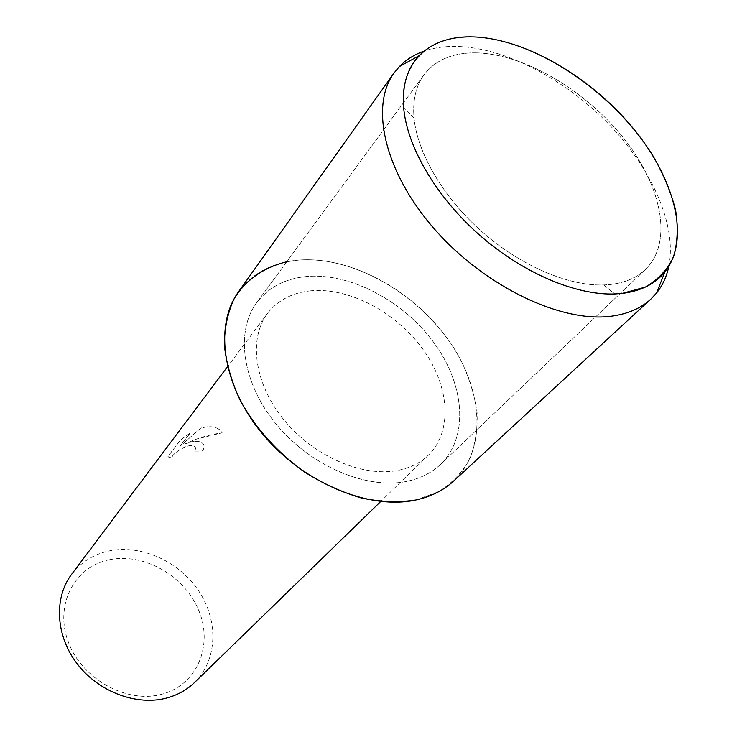 <?xml version="1.0" encoding="UTF-8"?>
<svg xmlns="http://www.w3.org/2000/svg" width="737" height="737" viewBox="0 0 737 737"><rect width="100%" height="100%" fill="white"/><g stroke="black" fill="none" stroke-linecap="round" stroke-linejoin="round"><path stroke-width="0.55" stroke-dasharray="3.69 2.76" d="M477.079 52.889C453.467 52.355 435.797 59.623 424.07 74.695C415.871 85.907 412.527 100.352 414.037 118.031C417.317 153.158 443.49 197.848 482.118 231.879C520.773 265.873 568.42 286.168 603.686 284.97L610.31 284.5C624.976 282.796 636.667 277.803 645.391 269.521C673.369 242.464 661.946 186.268 623.88 138.482C585.86 90.577 524.937 54.335 477.079 52.889C453.467 52.355 435.797 59.623 424.07 74.695C415.871 85.907 412.527 100.352 414.037 118.031C417.317 153.158 443.49 197.848 482.118 231.879C520.773 265.873 568.42 286.168 603.686 284.97L610.31 284.5C624.976 282.796 636.667 277.803 645.391 269.521C673.369 242.464 661.946 186.268 623.88 138.482C585.86 90.577 524.937 54.335 477.079 52.889M306.914 276.467C285.33 278.466 268.59 287.218 256.697 302.723C235.075 331.586 242.105 383.111 276.495 424.54C310.719 466.051 366.676 489.764 406.686 481.39C420.274 478.562 431.523 472.924 440.44 464.467C469.128 436.921 464.752 384.926 434.231 343.11C403.802 301.175 350.646 272.745 306.914 276.467C285.33 278.466 268.59 287.218 256.697 302.723C235.075 331.586 242.105 383.111 276.495 424.54C310.719 466.051 366.676 489.764 406.686 481.39C420.274 478.562 431.523 472.924 440.44 464.467C469.128 436.921 464.752 384.926 434.231 343.11C403.802 301.175 350.646 272.745 306.914 276.467M310.738 290.802C292.257 292.663 277.867 300.18 267.568 313.354C248.268 338.587 254.201 383.728 284.077 420.053C313.805 456.452 362.705 477.502 397.998 470.381C410.343 467.894 420.514 462.781 428.519 455.024C453.255 430.795 449.367 385.304 422.467 348.665C395.649 311.935 348.896 287.246 310.738 290.802M415.751 500.018L438.865 491.616C452.067 483.15 462.357 472.279 469.745 458.976C475.319 444.641 477.751 429.072 477.051 412.287C474.6 395.179 469.322 378.053 461.224 360.937C430.224 301.12 358.246 255.49 298.936 260.069L286.748 261.773M194.255 441.26L185.162 443.831L195.775 439.307L222.132 432.776L220.206 430.215C216.853 427.165 211.878 426.106 205.273 427.027L200.602 428.16L180.031 446.281L190.229 432.923L180.325 440.127L167.953 456.424L169.068 457.391L171.97 457.843C171.417 454.812 183.402 445.599 190.892 445.609L194.881 446.585L195.775 448.188L194.697 451.044L202.316 451.026C204.628 447.912 204.674 445.295 202.454 443.149L194.255 441.26M194.559 682.48C217.581 660.03 218.64 621.042 198.999 591.396C179.46 561.677 141.716 544.265 109.398 550.861C93.746 554.178 81.153 561.981 71.636 574.28M109.408 559.742C74.713 566.513 54.123 604.598 68.311 641.964C81.964 679.468 127.529 704.286 162.49 694.042C197.682 684.351 213.352 644.792 198.714 610.356C184.554 575.772 143.918 552.428 109.408 559.742M171.997 457.907L169.095 457.456L167.981 456.489L180.353 440.192L190.257 432.988L180.058 446.346L200.63 428.225C209.336 425.756 215.867 426.447 220.234 430.279L222.159 432.84C209.253 434.554 196.926 438.239 185.19 443.895C193.048 440.634 198.815 440.404 202.482 443.213C204.702 445.36 204.656 447.976 202.343 451.09L194.725 451.108L195.802 448.253L194.909 446.65C190.312 441.887 171.159 453.679 171.997 457.907L171.97 457.843M668.791 266.49C677.11 225.31 651.886 168.828 608.716 124.102C565.399 79.43 506.098 48.135 457.751 46.449C445.434 46.081 434.222 47.638 424.107 51.111M453.568 481.114C487.986 448.953 483.057 387.911 447.672 338.937C412.37 289.825 350.471 256.172 298.936 260.069C272.847 262.252 252.708 272.837 238.512 291.815M603.686 284.97L614.87 293.962L603.686 284.97M414.037 118.031L403.692 108.072L414.037 118.031M424.07 74.695L256.697 302.723L424.07 74.695M267.568 313.354L227.53 366.667M428.519 455.024L380.716 501.51M645.391 269.521L440.44 464.467L645.391 269.521"/><path stroke-width="1.11" d="M474.149 36.914C430.021 34.869 399.288 61.816 403.692 108.072C407.11 146.967 436.221 196.899 479.409 234.956C522.634 272.966 575.855 295.5 614.87 293.962L622.203 293.409L645.317 287.108C658.049 279.747 667.455 269.659 673.535 256.826C677.607 242.768 678.289 227.18 675.589 210.073C671.057 192.468 663.632 174.605 653.323 156.465C614.511 92.908 535.541 39.264 474.149 36.914C450.749 36.131 432.398 42.405 419.104 55.717C407.137 68.329 401.997 85.778 403.692 108.072C407.11 146.967 436.221 196.899 479.409 234.956C522.634 272.966 575.855 295.5 614.87 293.962L622.203 293.409C640.96 291.041 655.184 283.911 664.848 272.027C690.781 239.442 674.954 178.686 632.871 127.925C590.752 77.063 525.794 38.969 474.149 36.914M286.748 261.773C264.058 267.199 245.633 279.903 234.053 298.936C227.678 312.681 224.453 328.14 224.389 345.294C226.259 363.111 231.446 381.296 239.93 399.85C255.398 428.004 276.919 452.057 304.501 472.002C323.147 483.675 342.198 492.371 361.674 498.101C380.882 501.961 398.91 502.597 415.751 500.018C430.869 496.71 443.471 490.409 453.568 481.114L650.808 299.158L656.593 292.957C662.6 285.394 666.663 276.568 668.791 266.49M227.53 366.667L71.636 574.28C53.764 597.781 55.496 635.672 77.293 663.963C98.988 692.319 137.524 706.387 167.621 697.792C178.142 694.779 187.124 689.675 194.559 682.48L380.716 501.51M424.107 51.111C414.369 54.492 406.133 59.642 399.399 66.551L393.973 73.092C369.569 106.331 384.548 172.55 435.014 229.695C485.268 286.914 561.714 323.101 611.563 316.173C627.813 313.971 640.895 308.306 650.808 299.158M393.973 73.092L238.512 291.815C213.822 325.782 222.399 386.179 263.1 434.609C303.607 483.122 369.32 510.29 415.751 500.018M419.104 55.717L399.399 66.551M664.848 272.027L656.593 292.957"/></g></svg>
